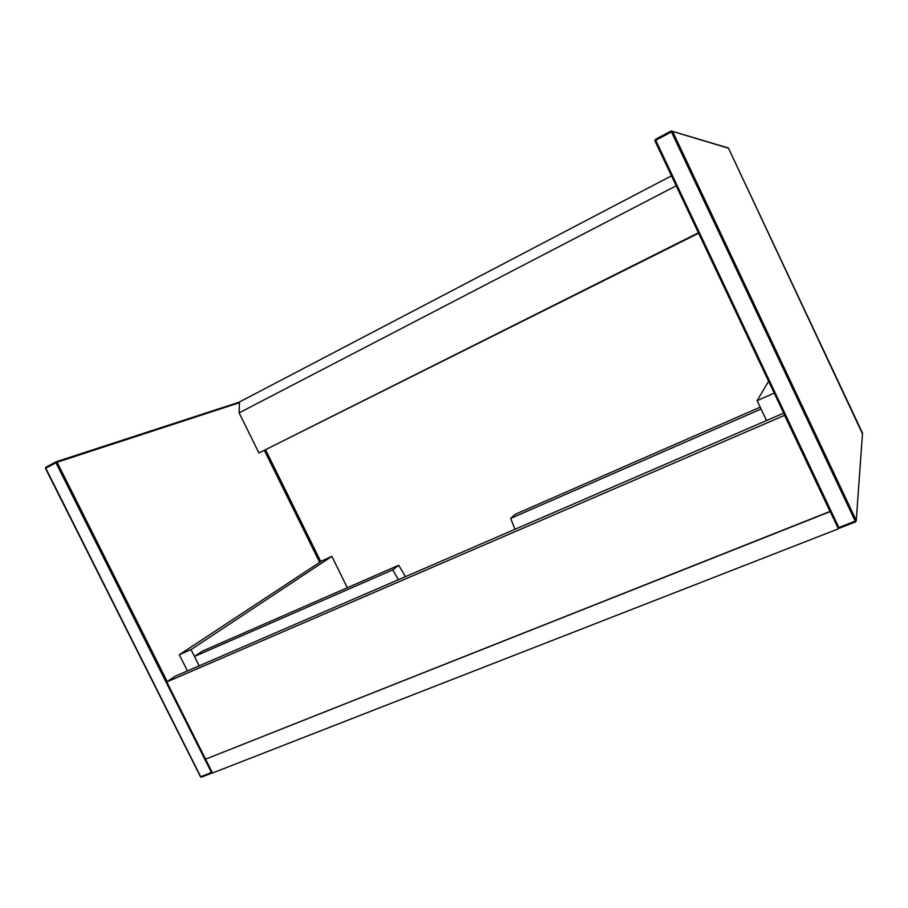 <?xml version="1.0" encoding="UTF-8"?>
<svg xmlns="http://www.w3.org/2000/svg" width="908" height="908" viewBox="0 0 908 908"><rect width="100%" height="100%" fill="white"/><g stroke="black" fill="none" stroke-linecap="round" stroke-linejoin="round"><path stroke-width="1.36" d="M698.4 232.8L258.928 452.99L239.11 412.868L239.485 401.972L671.466 175.834M258.928 452.99L698.615 233.243M676.165 185.788L239.11 412.868M166.777 681.942L205.548 759.167L830.116 511.624L784.58 415.331L166.777 681.942L175.074 676.267L783.695 413.129M838.277 528.876L212.506 773.026L205.548 759.167L830.162 511.386L838.368 528.195M514.972 529.307L510.682 518.377L761.097 409.031L766.545 420.54L757.113 400.632L774.218 393.107M768.611 381.235L757.113 400.632M347.321 587.726L331.851 556.366L322.034 560.792L179.33 654.747L191.032 649.595L331.851 556.366M405.536 576.625L398.669 565.275L202.302 651.161L194.471 656.45L199.17 665.848L191.032 649.595M187.434 670.921L179.33 654.747M398.669 565.275L392.699 569.895L398.442 579.69M194.471 656.45L392.699 569.895M760.2 407.159L515.392 514.223L510.682 518.377M265.715 450.073L320.785 561.621M839.332 528.206L855.642 521.862L839.332 528.206L838.844 527.525L855.211 521.135L671.432 131.898L655.746 140.331L838.844 527.525L837.868 527.684L654.952 140.899L837.868 527.684L839.287 528.24L837.891 527.707M728.579 148.242L672.59 131.422L856.255 520.466L862.532 433.093L728.398 147.993L862.475 433.808M671.114 130.979L672.59 131.422L671.432 131.898L671.114 130.979L655.428 139.412L654.94 140.888L655.746 140.331L655.462 139.389L671.148 130.956L727.785 147.811M856.255 520.466L855.211 521.135L855.688 521.839L856.255 520.466M655.428 139.401L654.94 140.865M239.462 402.698L57.102 462.24L167.242 681.624M319.661 562.358L264.512 450.663M212.041 772.992L201.633 777.055L200.804 776.669L211.451 772.515L55.921 462.751L45.775 468.21L200.589 776.544M45.854 467.291L55.956 461.854M56.273 461.729L239.485 402.085L56.069 461.786L55.921 462.751L57.102 462.24L55.933 461.866L45.797 467.325L45.695 468.369M319.741 562.302L264.591 450.629L319.718 562.313M45.922 467.245L45.491 468.403L200.452 776.726L201.44 777.146M201.61 777.078L212.075 772.992M212.086 772.197L211.451 772.515L212.404 772.833"/></g></svg>
